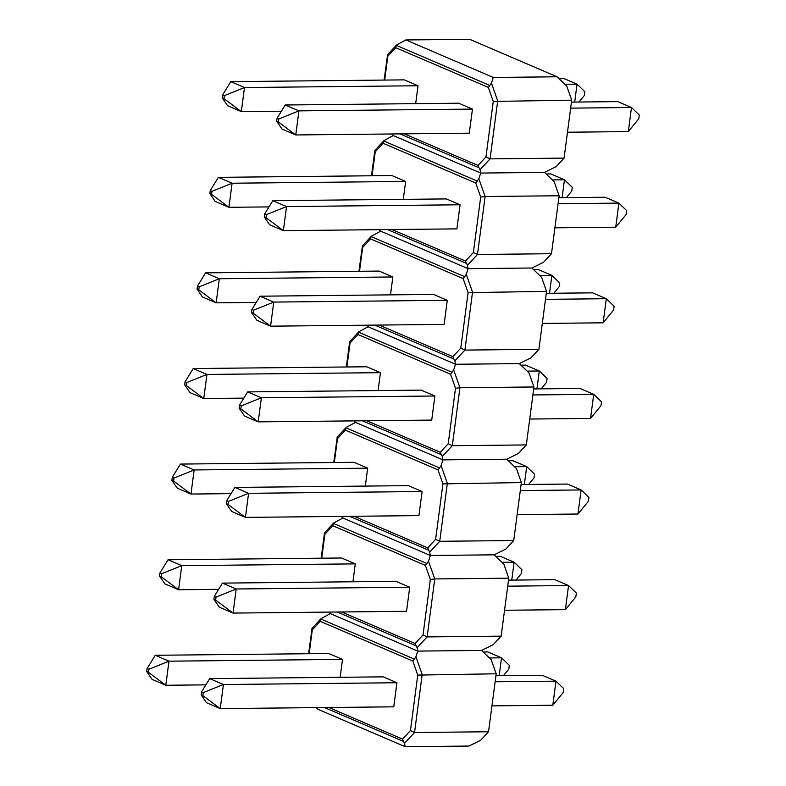 <?xml version="1.0" encoding="UTF-8"?>
<svg xmlns="http://www.w3.org/2000/svg" width="786" height="786" viewBox="0 0 786 786"><rect width="100%" height="100%" fill="white"/><g stroke="black" fill="none" stroke-linecap="round" stroke-linejoin="round"><path stroke-width="1.18" d="M404.358 133.846L478.055 165.443L485.964 156.915L490.071 158.87L480.04 169.678L480.708 173.058L544.502 172.399L480.708 173.058L393.265 135.565L391.615 133.974M493.294 77.45L557.087 76.792L469.645 39.3L405.851 39.948L493.294 77.45L491.437 83.11L497.705 100.903L490.071 158.87L564.073 158.114L571.707 100.146L493.274 101.443L488.332 87.393L395.741 47.691L387.822 56.228L384.688 80.074M557.087 76.792L566.765 86.096L571.707 100.146M564.073 158.114L556.154 166.642L544.502 172.399L554.179 181.704L559.121 195.753L485.119 196.51L477.485 254.477L551.487 253.721L559.121 195.753M384.108 80.074L387.606 54.627L396.547 44.989L405.851 39.948M480.04 169.678L479.018 167.782L399.976 133.895M395.741 47.691L396.272 45.342L489.855 85.468L491.437 83.11M387.4 55.069L387.822 56.228M478.055 165.443L479.018 167.782M489.855 85.468L488.332 87.393M574.694 102.072L577.052 84.171L563.336 78.286L558.689 78.335M578.977 102.023L584.352 95.46L584.843 91.697L577.052 84.171L564.888 84.289M570.656 108.134L631.492 107.505L628.319 131.596L567.482 132.225M628.319 131.596L638.782 118.804L639.283 115.041L631.492 107.505L617.776 101.63L571.451 102.101M222.635 94.89L222.242 97.896L223.951 98.633L224.344 95.627L222.635 94.89L230.779 81.646L244.495 87.531L241.322 111.622L281.398 111.209M223.951 98.633L241.322 111.622L227.606 105.737L222.242 97.896M224.344 95.627L244.495 87.531L418.024 85.753L404.309 79.867L230.779 81.646M415.666 103.654L418.024 85.753M278.784 118.971L277.075 118.234L276.682 121.241L278.391 121.977L278.784 118.971L298.935 110.865L295.762 134.956L469.291 133.178L472.465 109.097L458.749 103.212L285.22 104.99L298.935 110.865L472.465 109.097M278.391 121.977L295.762 134.956L282.046 129.081L276.682 121.241M277.075 118.234L285.22 104.99M475.746 183L383.155 143.298L375.236 151.836L375.02 150.234L383.961 140.596L393.265 135.565L480.708 173.058L478.851 178.717L485.119 196.51L480.688 197.05L475.746 183L478.851 178.717M467.454 265.285L465.469 261.05L473.378 252.522L477.485 254.477L467.454 265.285L468.122 268.665L531.916 268.006L468.122 268.665L380.679 231.172L379.117 229.669M551.487 253.721L543.568 262.249L531.916 268.006L541.593 277.311L546.535 291.36L468.102 292.657L463.151 278.608L370.57 238.905L362.651 247.443L359.516 271.288M383.155 143.298L383.686 140.949L477.269 181.075M554.896 227.832L615.733 227.203L618.896 203.112L558.07 203.741M615.733 227.203L626.196 214.411L626.697 210.648L618.896 203.112L605.181 197.237L558.866 197.708M562.108 197.679L564.466 179.778L552.303 179.896M566.392 197.63L571.766 191.067L572.257 187.304L564.466 179.778L550.75 173.893L546.103 173.942M266.395 214.657L264.685 213.93L264.293 216.936L266.002 217.663L266.395 214.657L286.546 206.561L272.83 200.676L446.36 198.907L460.075 204.782L286.546 206.561L283.373 230.652L456.902 228.873L460.075 204.782M266.002 217.663L283.373 230.652L269.657 224.767L264.293 216.936M272.83 200.676L264.685 213.93M211.955 191.322L210.245 190.585L209.852 193.592L211.562 194.329L211.955 191.322L232.106 183.217L218.39 177.341L391.919 175.563L405.635 181.448L232.106 183.217L228.932 207.308L269.009 206.905M211.562 194.329L228.932 207.308L215.217 201.432L209.852 193.592M403.277 199.349L405.635 181.448M218.39 177.341L210.245 190.585M379.186 325.06L452.874 356.657L460.793 348.129L464.899 350.084L454.868 360.892L455.526 364.272L519.33 363.613L455.526 364.272L368.084 326.78L366.443 325.198M358.937 271.288L362.434 245.841L371.375 236.203L380.679 231.172L468.122 268.665L466.265 274.324L472.524 292.117L464.899 350.084L538.901 349.328L546.535 291.36M538.901 349.328L530.982 357.856L519.33 363.613L528.998 372.918L533.949 386.967L459.938 387.724L452.314 445.691L526.315 444.935L533.949 386.967M454.868 360.892L453.846 358.996L374.804 325.109M370.57 238.905L371.09 236.557L464.683 276.682L466.265 274.324M362.228 246.293L362.651 247.443M452.874 356.657L453.846 358.996M464.683 276.682L463.151 278.608M549.522 293.286L551.88 275.385L538.164 269.5L533.517 269.549M553.806 293.237L559.17 286.674L559.671 282.911L551.88 275.385L539.717 275.503M545.484 299.348L606.311 298.719L603.147 322.81L542.311 323.439M603.147 322.81L613.611 310.018L614.112 306.255L606.311 298.719L592.595 292.844L546.27 293.316M197.463 286.114L197.07 289.11L198.779 289.847L199.172 286.841L197.463 286.114L205.608 272.86L219.323 278.745L216.15 302.836L256.216 302.423M198.779 289.847L216.15 302.836L202.434 296.951L197.07 289.11M199.172 286.841L219.323 278.745L392.853 276.967L379.137 271.082L205.608 272.86M390.495 294.868L392.853 276.967M253.613 310.185L251.903 309.448L251.5 312.455L253.22 313.192L253.613 310.185L273.764 302.089L270.59 326.17L444.119 324.402L447.283 300.311L433.567 294.426L260.048 296.204L273.764 302.089L447.283 300.311M253.22 313.192L270.59 326.17L256.875 320.295L251.5 312.455M251.903 309.448L260.048 296.204M450.565 374.215L357.984 334.512L350.065 343.05L349.849 341.448L358.789 331.81L368.084 326.78L455.526 364.272L453.679 369.931L459.938 387.724L455.507 388.264L450.565 374.215L453.679 369.931M442.282 456.499L440.288 452.274L448.207 443.736L452.314 445.691L442.282 456.499L442.94 459.879L506.744 459.221L442.94 459.879L355.498 422.387L353.946 420.883M526.315 444.935L518.396 453.473L506.744 459.221L516.412 468.525L521.354 482.575L442.921 483.871L437.979 469.822L345.398 430.119L337.479 438.657L334.335 462.502M357.984 334.512L358.504 332.164L452.097 372.289M529.725 419.046L590.551 418.417L593.725 394.326L532.898 394.955M590.551 418.417L601.025 405.625L601.516 401.862L593.725 394.326L580.009 388.451L533.684 388.923M536.936 388.893L539.294 370.992L527.131 371.11M541.22 388.844L546.584 382.281L547.085 378.518L539.294 370.992L525.579 365.107L520.931 365.156M241.223 405.881L239.514 405.144L239.111 408.15L240.83 408.877L241.223 405.881L261.374 397.775L247.659 391.9L421.178 390.121L434.894 395.997L261.374 397.775L258.201 421.866L431.73 420.088L434.894 395.997M240.83 408.877L258.201 421.866L244.485 415.99L239.111 408.15M247.659 391.9L239.514 405.144M186.783 382.536L185.074 381.8L184.681 384.806L186.39 385.543L186.783 382.536L206.934 374.441L193.218 368.555L366.748 366.777L380.463 372.662L206.934 374.441L203.761 398.522L243.827 398.119M186.39 385.543L203.761 398.522L190.045 392.646L184.681 384.806M378.105 390.563L380.463 372.662M193.218 368.555L185.074 381.8M354.005 516.274L427.702 547.881L435.621 539.343L439.718 541.299L429.696 552.106L430.355 555.486L494.158 554.828L430.355 555.486L342.912 517.994L341.271 516.412M333.765 462.512L337.263 437.055L346.204 427.417L355.498 422.387L442.94 459.879L441.093 465.538L447.352 483.331L439.718 541.299L513.73 540.542L521.354 482.575M513.73 540.542L505.811 549.08L494.158 554.828L503.826 564.132L508.768 578.182L434.766 578.938L427.132 636.906L501.144 636.149L508.768 578.182M429.696 552.106L428.675 550.21L349.632 516.323M345.398 430.119L345.919 427.771L439.512 467.896L441.093 465.538M337.056 437.507L337.479 438.657M427.702 547.881L428.675 550.21M439.512 467.896L437.979 469.822M524.35 484.5L526.699 466.599L512.983 460.714L508.346 460.763M528.634 484.451L533.999 477.888L534.5 474.125L526.699 466.599L514.545 466.727M520.303 490.562L581.139 489.943L577.965 514.024L517.139 514.653M577.965 514.024L588.439 501.232L588.93 497.469L581.139 489.943L567.423 484.058L521.098 484.53M172.291 477.328L171.888 480.334L173.608 481.061L174.001 478.055L172.291 477.328L180.436 464.074L194.152 469.959L190.978 494.05L231.045 493.637M173.608 481.061L190.978 494.05L177.263 488.165L171.888 480.334M174.001 478.055L194.152 469.959L367.681 468.181L353.955 462.306L180.436 464.074M365.323 486.082L367.681 468.181M228.441 501.399L226.722 500.662L226.329 503.669L228.038 504.406L228.441 501.399L248.582 493.303L245.419 517.394L418.938 515.616L422.111 491.525L408.396 485.64L234.867 487.418L248.582 493.303L422.111 491.525M228.038 504.406L245.419 517.394L231.703 511.509L226.329 503.669M226.722 500.662L234.867 487.418M425.393 565.429L332.812 525.726L324.893 534.264L324.677 532.662L333.618 523.024L342.912 517.994L430.355 555.486L428.508 561.145L434.766 578.938L430.335 579.478L425.393 565.429L428.508 561.145M417.111 647.713L415.116 643.488L423.035 634.95L427.132 636.906L417.111 647.713L417.769 651.093L481.563 650.435L417.769 651.093L330.326 613.601L328.774 612.097M501.144 636.149L493.225 644.687L481.563 650.435L491.24 659.739L496.182 673.789L417.749 675.086L412.807 661.036L320.216 621.333L312.307 629.871L309.163 653.716M332.812 525.726L333.333 523.378L426.926 563.503M504.543 610.26L565.38 609.641L568.553 585.55L507.717 586.169M565.38 609.641L575.853 596.839L576.344 593.076L568.553 585.55L554.837 579.665L508.513 580.137M511.755 580.107L514.113 562.206L501.949 562.334M516.048 580.058L521.413 573.495L521.904 569.732L514.113 562.206L500.397 556.321L495.76 556.37M216.052 597.095L214.332 596.358L213.939 599.364L215.649 600.101L216.052 597.095L236.193 588.989L222.477 583.114L396.006 581.335L409.722 587.221L236.193 588.989L233.029 613.08L406.549 611.302L409.722 587.221M215.649 600.101L233.029 613.08L219.314 607.205L213.939 599.364M222.477 583.114L214.332 596.358M161.611 573.751L159.902 573.014L159.499 576.02L161.218 576.757L161.611 573.751L181.763 565.655L168.047 559.77L341.566 557.991L355.282 563.876L181.763 565.655L178.589 589.746L218.655 589.333M161.218 576.757L178.589 589.746L164.873 583.86L159.499 576.02M352.934 581.778L355.282 563.876M168.047 559.77L159.902 573.014M328.833 707.498L402.53 739.095L410.449 730.558L414.546 732.513L488.548 731.756L480.639 740.294L468.977 746.052L405.183 746.7L317.74 709.208L316.09 707.626M488.548 731.756L496.182 673.789M308.584 653.726L312.091 628.269L321.022 618.631L330.326 613.601L417.769 651.093L415.922 656.752L422.18 674.545L414.546 732.513L404.525 743.32L405.183 746.7M404.525 743.32L403.503 741.434L324.461 707.538M320.216 621.333L320.747 618.985L414.34 659.11L415.922 656.752M311.875 628.721L312.307 629.871M402.53 739.095L403.503 741.434M414.34 659.11L412.807 661.036M499.169 675.714L501.527 657.813L487.811 651.928L483.164 651.977M503.453 675.665L508.827 669.102L509.318 665.339L501.527 657.813L489.364 657.941M495.131 681.776L555.967 681.157L552.794 705.248L491.957 705.867M552.794 705.248L563.267 692.446L563.759 688.683L555.967 681.157L542.252 675.272L495.927 675.744M147.12 668.542L146.717 671.549L148.426 672.276L148.829 669.269L147.12 668.542L155.255 655.288L168.98 661.173L165.807 685.264L205.873 684.852M148.426 672.276L165.807 685.264L152.091 679.379L146.717 671.549M148.829 669.269L168.98 661.173L342.5 659.395L328.784 653.52L155.255 655.288M340.142 677.296L342.5 659.395M203.26 692.613L201.55 691.877L201.157 694.883L202.867 695.62L203.26 692.613L223.411 684.518L220.237 708.608L393.766 706.83L396.94 682.739L383.224 676.854L209.695 678.632L223.411 684.518L396.94 682.739M202.867 695.62L220.237 708.608L206.522 702.723L201.157 694.883M201.55 691.877L209.695 678.632M485.964 156.915L493.274 101.443M375.236 151.836L372.092 175.769M391.968 229.541L465.469 261.05M473.378 252.522L480.688 197.05M466.432 263.389L387.586 229.581M460.793 348.129L468.102 292.657M350.065 343.05L346.911 366.983M366.797 420.756L440.288 452.274M448.207 443.736L455.507 388.264M441.26 454.603L362.415 420.805M435.621 539.343L442.921 483.871M324.893 534.264L321.739 558.198M341.615 611.97L415.116 643.488M423.035 634.95L430.335 579.478M416.089 645.827L337.243 612.019M410.449 730.558L417.749 675.086M371.513 175.769L374.814 150.676M346.331 366.983L349.642 341.9M321.16 558.198L324.461 533.114"/></g></svg>
